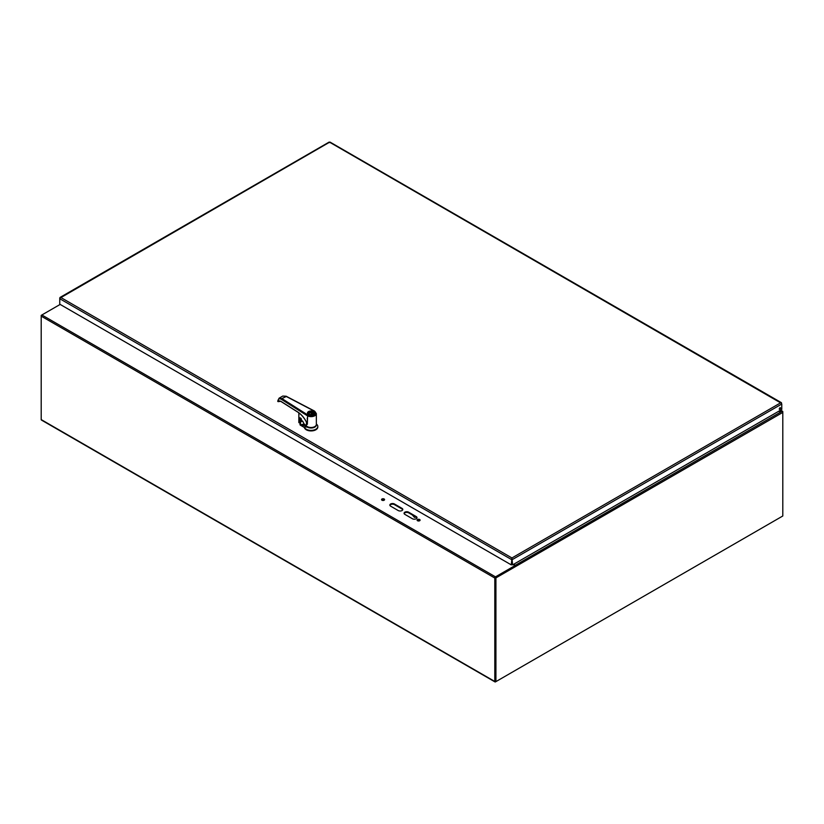 <?xml version="1.0" encoding="UTF-8"?>
<svg xmlns="http://www.w3.org/2000/svg" width="824" height="824" viewBox="0 0 824 824"><rect width="100%" height="100%" fill="white"/><g stroke="black" fill="none" stroke-linecap="round" stroke-linejoin="round"><path stroke-width="1.24" d="M778.855 411.166L782.676 411.382A0.958 0.556 120 0 1 782.8 411.763L782.8 412.412A0.958 0.556 60 0 0 782.687 411.897L782.439 411.712M404.852 514.372A2.678 1.545 180 0 1 404.069 513.28A2.678 1.545 180 0 1 405.727 511.848A2.678 1.545 180 0 1 408.642 512.188L416.223 516.566A2.678 1.545 180 0 1 417.006 517.657A2.678 1.545 180 0 1 415.348 519.089A2.678 1.545 180 0 1 412.433 518.749L404.852 514.372M416.944 517.977A2.678 1.545 -0 0 0 416.223 517.215L408.642 512.837A2.678 1.545 -0 0 0 405.985 512.446A2.678 1.545 -0 0 0 404.131 513.61M390.648 506.173A2.678 1.545 180 0 1 389.855 505.081A2.678 1.545 180 0 1 391.513 503.649A2.678 1.545 180 0 1 394.428 503.979L402.009 508.357A2.678 1.545 180 0 1 402.792 509.448A2.678 1.545 180 0 1 401.144 510.88A2.678 1.545 180 0 1 398.219 510.55L390.648 506.173M402.74 509.778A2.678 1.545 -0 0 0 402.009 509.005L394.428 504.628A2.678 1.545 -0 0 0 391.781 504.247A2.678 1.545 -0 0 0 389.917 505.4M384.468 499.931A1.504 0.865 -0 0 0 383.067 499.385A1.504 0.865 -0 0 0 381.667 499.931M381.996 500.219A1.504 0.865 180 0 1 381.553 499.612A1.504 0.865 180 0 1 383.067 498.736A1.504 0.865 180 0 1 384.571 499.612A1.504 0.865 180 0 1 383.644 500.415A1.504 0.865 180 0 1 381.996 500.219M419.993 520.449A1.504 0.865 -0 0 0 418.592 519.903A1.504 0.865 -0 0 0 417.191 520.449M417.531 520.737A1.504 0.865 180 0 1 417.088 520.119A1.504 0.865 180 0 1 418.592 519.254A1.504 0.865 180 0 1 420.096 520.119A1.504 0.865 180 0 1 419.169 520.923A1.504 0.865 180 0 1 417.531 520.737M513.362 564.45L515.175 566.139L495.482 577.5M41.88 419.983A0.958 0.556 -60 0 1 41.2 419.591L41.2 316.148A0.958 0.556 -60 0 1 41.88 314.974L60.152 304.427M515.175 565.491L495.482 576.851A0.958 0.556 120 0 0 494.802 578.036L494.802 681.479A0.958 0.556 120 0 0 495.482 681.87L782.12 516.38M495.368 577.706L495.399 681.232M511.858 559.105L512.59 559.424L781.77 404.017L780.822 402.72L781.77 404.017L781.77 409.487L512.59 564.893L511.941 557.961L511.302 564.893L59.761 304.2L59.761 298.731L60.708 297.433L59.761 297.989L59.761 298.731L511.302 559.424L511.858 559.105L511.858 564.574L511.302 564.893M780.586 407.983A1.009 0.577 -60 0 1 779.37 409.26A1.009 0.577 -60 0 1 780.586 407.983M779.174 408.951A1.009 0.577 120 0 0 780.009 407.509M328.941 142.573L330.228 142.573M781.543 403.399L329.579 142.202L59.987 298.113M511.941 558.6L511.941 557.961L780.822 402.72M512.034 559.105L512.034 564.574L512.59 564.893M415.43 516.751L415.409 516.772A1.339 0.772 60 0 1 415.131 517.379A1.339 0.772 60 0 1 414.019 516.936L412.361 514.979M495.368 577.572L495.924 577.892L516.009 566.304L515.453 565.975L495.368 577.572L495.368 681.294L495.924 681.613L782.8 515.989L782.8 412.412L516.009 566.304A0.958 0.556 -120 0 0 515.34 565.264L781.77 411.433L778.392 411.433M515.34 565.264L513.651 564.286M495.924 681.613L495.924 577.892M495.482 576.851L41.88 314.974L41.2 315.365L41.2 316.148L494.802 578.036M308.31 427.038A4.532 2.616 -0 0 0 313.831 427.038M303.84 424.927L304.478 424.556M302.676 421.249A5.799 3.348 180 0 1 300.739 421.538L300.389 424.185L302.192 425.586A2.41 1.391 -120 0 0 303.85 425.102L307.342 427.12A5.274 3.049 -0 0 0 313.295 427.728A5.274 3.049 -0 0 0 316.323 424.71M304.149 424.133L301.162 424.659L302.336 425.328L304.2 424.206M300.533 418.376L300.049 423.608L301.007 424.927M300.245 423.577L300.245 425.091L304.355 427.46L304.355 426.914L307.342 427.12M316.344 424.03L316.653 424.288A6.747 3.893 180 0 1 317.817 426.482A6.747 3.893 180 0 1 311.441 430.375A6.747 3.893 180 0 1 304.355 426.914M300.719 418.149L300.533 421.363M300.729 418.252L300.389 424.185M300.245 425.091L300.049 424.164M317.807 426.76A6.747 3.893 180 0 1 317.817 427.028A6.747 3.893 180 0 1 311.441 430.921A6.747 3.893 180 0 1 304.355 427.46M313.563 411.629A3.378 1.947 -0 0 0 312.893 411.331A3.378 1.947 -0 0 0 309.505 411.32A3.378 1.947 -0 0 0 307.805 413.009A3.378 1.947 -0 0 0 311.184 414.956A3.378 1.947 -0 0 0 314.562 413.009A3.378 1.947 -0 0 0 313.563 411.629M313.264 411.804A2.956 1.71 -0 0 0 309.093 411.804A2.956 1.71 -0 0 0 309.093 414.214A2.956 1.71 -0 0 0 313.274 414.214A2.956 1.71 -0 0 0 313.264 411.804M313.192 414.256A2.74 1.586 -0 0 0 313.923 413.185A2.74 1.586 -0 0 0 313.12 412.062A2.74 1.586 -0 0 0 310.133 411.722A2.74 1.586 -0 0 0 308.444 413.185A2.74 1.586 -0 0 0 309.175 414.256M308.65 413.782A2.74 1.586 -0 0 1 312.801 413.112L312.801 413.803M313.717 413.782A2.74 1.586 -0 0 0 313.398 413.452L311.214 414.719M312.801 413.112L310.195 414.616M286.288 396.498L281.89 398.569L279.058 398.208L277.698 401.206L280.613 401.154M298.164 412.268L297.938 412.124C301.728 414.637 304.808 418.427 307.167 423.515L307.167 423.927A16.882 9.28 62.2 0 1 307.342 424.329L307.64 414.884A4.645 2.678 -0 0 0 314.356 414.966A4.645 2.678 -0 0 0 314.191 411.094L285.866 396.272L282.776 396.056L279.058 398.208M307.64 414.884L281.89 398.569L281.427 399.341C279.233 398.219 278.048 398.929 277.863 401.463L277.884 400.814M279.542 400.886L278.079 401.649L280.86 401.309M281.427 399.341L307.167 415.646A5.274 3.049 -0 0 0 312.976 416.429A5.274 3.049 -0 0 0 316.344 413.597L316.344 424.442A5.274 3.049 180 0 1 312.378 427.399A5.274 3.049 180 0 1 306.446 425.915L304.19 423.969M307.342 424.329L307.342 418.334A5.274 3.049 180 0 1 307.167 418.232M306.446 422.063L305.735 420.704M306.446 422.125L306.446 425.915M310.391 427.471A4.388 2.534 -0 0 0 311.75 427.471M279.491 400.886L277.935 401.422M278.821 400.752L278.512 401.453L278.821 400.752M299.03 422.712L300.121 423.186L300.214 417.83M300.06 417.737L301.337 418.952L301.481 420.364M301.306 418.922L301.285 420.188L302.696 421.198L304.2 424.123M301.028 418.396L301.378 420.353L302.841 421.301M781.77 411.166L780.318 410.321M408.642 512.188L408.642 512.837M416.223 516.566L416.223 517.215M394.428 503.979L394.428 504.628M402.009 508.357L402.009 509.005M41.2 419.591L494.802 681.479M60.708 297.433L511.941 557.961M302.192 425.586L302.336 425.328A2.194 1.267 -120 0 0 303.459 425.452A2.194 1.267 -120 0 0 303.798 425.05M314.469 413.463A3.42 1.978 180 0 1 313.563 414.606M308.578 414.606A3.42 1.978 180 0 1 307.651 413.246A3.42 1.978 180 0 1 307.96 412.422M308.506 414.565A3.626 2.091 180 0 1 308.495 411.598A3.626 2.091 180 0 1 313.635 411.598A3.626 2.091 180 0 1 313.635 414.554A3.626 2.091 180 0 1 308.506 414.565M297.938 412.124L280.634 401.164M316.344 413.597L314.48 411.052L286.155 396.231L282.776 396.056M300.204 423.093A12.236 7.066 -0 0 0 300.121 423.186L299.771 417.871M298.885 412.865L298.885 422.609L298.865 412.855M302.696 421.198L304.149 424.288M301.337 418.952L300.132 417.778M306.713 422.661C304.386 418.015 301.481 414.554 298 412.268L280.706 401.309L278.873 401.031M780.596 410.167L782.543 411.289M495.008 681.922L41.396 420.034M781.461 402.709L330.063 142.109M329.095 142.109L60.07 297.423M415.821 516.978L415.131 517.379M300.049 423.577L299.998 424.741M317.817 426.482L317.817 427.028M307.805 413.803L307.805 413.009M314.49 413.246C316.643 413.73 309.103 416.903 307.651 413.246M300.183 423.165L298.834 422.527L298.834 412.834"/></g></svg>
